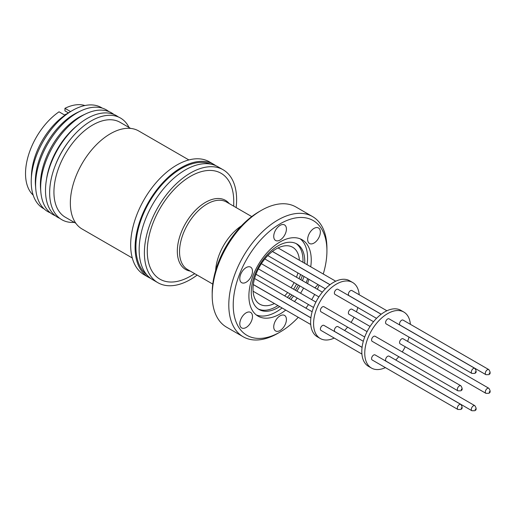 <?xml version="1.0" encoding="UTF-8"?>
<svg xmlns="http://www.w3.org/2000/svg" width="516" height="516" viewBox="0 0 516 516"><rect width="100%" height="100%" fill="white"/><g stroke="black" fill="none" stroke-linecap="round" stroke-linejoin="round"><path stroke-width="0.77" d="M84.914 105.535A52.174 30.122 -60 0 0 64.939 108.328L64.964 110.876L68.196 112.746M33.179 195.138A52.174 30.122 -60 0 1 28.606 154.761A52.174 30.122 -60 0 1 59.037 111.817L64.687 115.074L70.589 111.591L64.939 108.328M44.112 208.883A58.192 33.598 -60 0 1 31.276 179.252L31.476 174.718A52.174 30.122 -60 0 1 66.377 114.275L70.202 111.83A58.192 33.598 -60 0 1 72.369 110.514A58.192 33.598 -60 0 1 102.284 108.128M31.276 179.252A58.192 33.598 -60 0 1 70.202 111.83M50.394 212.863A58.695 33.888 -60 0 1 35.778 189.03L35.501 185.715A55.135 31.831 -60 0 1 74.323 114.139A55.135 31.831 -60 0 1 77.91 112.256L80.922 110.837A58.695 33.888 -60 0 1 108.87 111.579M35.778 189.03A58.695 33.888 -60 0 1 77.103 112.843A58.695 33.888 -60 0 1 80.922 110.837M55.335 215.74A58.695 33.888 -60 0 1 40.835 191.952L40.558 188.63A55.135 31.831 -60 0 1 79.38 117.055A55.135 31.831 -60 0 1 82.966 115.178L85.979 113.759A58.695 33.888 -60 0 1 113.83 114.423M40.835 191.952A58.695 33.888 -60 0 1 82.16 115.758A58.695 33.888 -60 0 1 85.979 113.759M59.804 218.378A58.695 33.888 -60 0 1 46.343 180.342L46.711 178.065A54.78 31.631 -60 0 1 76.89 125.788L78.684 124.337A58.695 33.888 -60 0 1 87.004 118.557A58.695 33.888 -60 0 1 118.351 116.971M46.343 180.342A58.695 33.888 -60 0 1 78.684 124.337M74.291 222.396A58.695 33.888 -60 0 1 54.973 166.262L55.354 165.262A54.78 31.631 -60 0 1 70.124 139.675L70.802 138.843A58.695 33.888 -60 0 1 91.145 120.944A58.695 33.888 -60 0 1 129.071 127.51M54.973 166.262A58.695 33.888 -60 0 1 70.802 138.843M75.852 223.293L65.274 217.191A54.78 31.631 -60 0 1 56.883 173.292A54.78 31.631 -60 0 1 92.667 125.02A54.78 31.631 -60 0 1 120.06 122.305L130.632 128.413M132.283 257.981L82.07 228.994A56.605 32.682 -60 0 1 73.395 183.631A56.605 32.682 -60 0 1 110.372 133.754A56.605 32.682 -60 0 1 138.681 130.948L188.888 159.941M150.691 278.408A65.216 37.655 -60 0 1 148.602 277.344L144.17 274.789A65.216 37.655 -60 0 1 134.173 222.531A65.216 37.655 -60 0 1 176.782 165.062A65.216 37.655 -60 0 1 209.386 161.831L213.811 164.385A65.216 37.655 -60 0 1 215.778 165.668M148.602 277.344A65.216 37.655 -60 0 1 138.604 225.086A65.216 37.655 -60 0 1 181.206 167.616A65.216 37.655 -60 0 1 213.811 164.385M146.699 274.667A64.055 36.984 -60 0 1 135.908 247.016A64.055 36.984 -60 0 1 162.198 184.36A64.055 36.984 -60 0 1 210.547 164.082M197.164 275.08A65.216 37.655 -60 0 1 190.501 279.478A65.216 37.655 -60 0 1 157.896 282.71L152.659 279.685A65.216 37.655 -60 0 1 142.661 227.427A65.216 37.655 -60 0 1 185.263 169.958A65.216 37.655 -60 0 1 217.875 166.733L223.112 169.751A65.216 37.655 -60 0 1 236.135 207.574M157.896 282.71A65.216 37.655 -60 0 1 147.899 230.452A65.216 37.655 -60 0 1 190.501 172.983A65.216 37.655 -60 0 1 223.112 169.751M190.501 276.15L194.764 273.693L190.501 276.15A61.14 35.301 -60 0 1 147.273 251.189A61.14 35.301 -60 0 1 190.501 176.311A61.14 35.301 -60 0 1 233.735 201.272L233.735 206.187M215.649 270.481A39.023 22.53 -60 0 1 241.398 225.885M317.908 284.503A8.972 5.179 -60 0 1 314.799 287.793M314.005 228.407A8.972 5.179 -60 0 1 318.488 227.969A8.972 5.179 -60 0 1 319.868 235.154A8.972 5.179 -60 0 1 314.005 243.062A8.972 5.179 -60 0 1 309.516 243.507A8.972 5.179 -60 0 1 308.142 236.315A8.972 5.179 -60 0 1 314.005 228.407M280.072 225.382A8.972 5.179 -60 0 1 284.561 224.937A8.972 5.179 -60 0 1 285.935 232.123A8.972 5.179 -60 0 1 280.072 240.03A8.972 5.179 -60 0 1 275.589 240.475A8.972 5.179 -60 0 1 274.215 233.29A8.972 5.179 -60 0 1 280.072 225.382M246.145 267.591A8.972 5.179 -60 0 1 250.634 267.146A8.972 5.179 -60 0 1 252.008 274.331A8.972 5.179 -60 0 1 246.145 282.239A8.972 5.179 -60 0 1 241.656 282.684A8.972 5.179 -60 0 1 240.282 275.499A8.972 5.179 -60 0 1 246.145 267.591M246.145 312.825A8.972 5.179 -60 0 1 250.634 312.386A8.972 5.179 -60 0 1 252.008 319.572A8.972 5.179 -60 0 1 246.145 327.479A8.972 5.179 -60 0 1 241.656 327.924A8.972 5.179 -60 0 1 240.282 320.733A8.972 5.179 -60 0 1 246.145 312.825M280.072 315.856A8.972 5.179 -60 0 1 284.561 315.411A8.972 5.179 -60 0 1 285.935 322.603A8.972 5.179 -60 0 1 280.072 330.511A8.972 5.179 -60 0 1 275.589 330.956A8.972 5.179 -60 0 1 274.215 323.764A8.972 5.179 -60 0 1 280.072 315.856M259.045 211.708L261.257 210.425L259.045 211.708A66.261 38.255 120 0 0 212.192 292.856L212.192 295.41A69.389 40.061 -60 0 1 261.257 210.425L261.257 210.425A69.389 40.061 -60 0 1 295.952 206.993L312.554 216.578A69.389 40.061 -60 0 1 326.925 248.338L326.925 250.899A66.261 38.255 -60 0 1 323.255 274.015M298.261 317.308A66.261 38.255 -60 0 1 280.078 332.046L277.86 333.323A69.389 40.061 -60 0 1 243.165 336.761L226.569 327.176A69.389 40.061 -60 0 1 212.192 295.41M243.165 336.761A69.389 40.061 -60 0 1 228.794 304.995A69.389 40.061 -60 0 1 259.084 235.167A69.389 40.061 -60 0 1 312.554 216.578M280.078 332.046A66.261 38.255 -60 0 1 233.226 304.995A66.261 38.255 -60 0 1 280.072 223.847A66.261 38.255 -60 0 1 326.925 250.899M256.271 314.928A44.086 25.452 120 0 0 276.395 311.819A44.086 25.452 120 0 0 282.059 307.955M290.805 299.428A44.086 25.452 120 0 0 293.578 295.945M296.894 291.114A44.086 25.452 120 0 0 299.886 285.929M302.408 280.639A44.086 25.452 120 0 0 304.04 276.499M307.052 264.663A44.086 25.452 120 0 0 307.568 257.826A44.086 25.452 120 0 0 300.202 238.837M310.729 266.785A44.086 25.452 120 0 0 311.245 259.948A44.086 25.452 120 0 0 302.118 239.766A44.086 25.452 120 0 0 268.146 251.576A44.086 25.452 120 0 0 248.899 295.945A44.086 25.452 120 0 0 258.032 316.127A44.086 25.452 120 0 0 285.735 310.077M294.481 301.55A44.086 25.452 120 0 0 297.255 298.067M300.57 293.236A44.086 25.452 120 0 0 303.563 288.051M306.091 282.762A44.086 25.452 120 0 0 307.717 278.621M279.704 306.594A37.823 21.84 -60 0 1 278.008 307.639A37.823 21.84 -60 0 1 259.096 309.51A37.823 21.84 -60 0 1 251.26 292.198A37.823 21.84 -60 0 1 278.008 245.868A37.823 21.84 -60 0 1 296.919 243.997A37.823 21.84 -60 0 1 304.756 261.309A37.823 21.84 -60 0 1 304.698 263.302M302.344 275.518A37.823 21.84 -60 0 1 300.815 279.717M298.358 285.045A37.823 21.84 -60 0 1 295.365 290.231M291.979 295.023A37.823 21.84 -60 0 1 289.108 298.448M258.232 308.961A37.823 21.84 120 0 0 277.937 305.575M287.335 297.422A37.823 21.84 120 0 0 290.211 293.997M293.598 289.205A37.823 21.84 120 0 0 296.59 284.026M299.048 278.698A37.823 21.84 120 0 0 300.57 274.499M302.931 262.283A37.823 21.84 120 0 0 302.982 260.29A37.823 21.84 120 0 0 296.016 243.52M284.664 295.881A32.869 18.976 120 0 0 287.651 292.52M291.108 287.773A32.869 18.976 120 0 0 294.101 282.587M296.487 277.221A32.869 18.976 120 0 0 297.9 272.951M299.409 260.245A32.869 18.976 120 0 0 292.675 247.267A32.869 18.976 120 0 0 276.241 248.893A32.869 18.976 120 0 0 254.769 277.86A32.869 18.976 120 0 0 259.806 304.195A32.869 18.976 120 0 0 274.415 303.537M334.226 338.07A32.347 18.673 -60 0 1 320.281 338.509A32.347 18.673 -60 0 1 315.328 312.593A32.347 18.673 -60 0 1 336.458 284.084A32.347 18.673 -60 0 1 352.628 282.484A32.347 18.673 -60 0 1 359.22 294.778M352.628 282.484L349.68 280.781A32.347 18.673 120 0 0 333.504 282.381A32.347 18.673 120 0 0 312.374 310.89A32.347 18.673 120 0 0 317.334 336.806L320.281 338.509M370.075 326.447L348.99 314.276A2.922 1.69 -60 0 1 348.539 311.935A2.922 1.69 -60 0 1 350.448 309.361A2.922 1.69 -60 0 1 351.912 309.219L373.539 321.707M376.545 318.359L334.994 294.372A2.922 1.69 -60 0 1 334.549 292.03A2.922 1.69 -60 0 1 336.458 289.457A2.922 1.69 -60 0 1 337.916 289.308L381.163 314.276M361.916 354.06L321.004 330.433A2.922 1.69 -60 0 1 320.552 328.092A2.922 1.69 -60 0 1 322.461 325.519A2.922 1.69 -60 0 1 323.925 325.377L362.071 347.397M364.702 337.006L321.004 311.78A2.922 1.69 -60 0 1 320.552 309.439A2.922 1.69 -60 0 1 322.461 306.865A2.922 1.69 -60 0 1 323.925 306.717L367.082 331.633M381.221 314.231L348.99 295.623A2.922 1.69 -60 0 1 348.539 293.281A2.922 1.69 -60 0 1 350.448 290.702A2.922 1.69 -60 0 1 351.912 290.56L386.91 310.767M362.084 347.326L334.994 331.685A2.922 1.69 -60 0 1 334.549 329.343A2.922 1.69 -60 0 1 336.458 326.77A2.922 1.69 -60 0 1 337.916 326.628L363.303 341.282M385.4 367.618A32.347 18.673 -60 0 1 371.462 368.056A32.347 18.673 -60 0 1 366.502 342.134A32.347 18.673 -60 0 1 387.632 313.631A32.347 18.673 -60 0 1 403.802 312.032A32.347 18.673 -60 0 1 410.394 324.325M403.802 312.032L400.855 310.329A32.347 18.673 120 0 0 384.678 311.928A32.347 18.673 120 0 0 363.548 340.431A32.347 18.673 120 0 0 368.508 366.354L371.462 368.056M400.164 343.824A2.922 1.69 -60 0 1 399.719 341.482A2.922 1.69 -60 0 1 401.629 338.909A2.922 1.69 -60 0 1 403.086 338.76L488.839 388.271A2.922 1.69 -60 0 0 487.381 388.419A2.922 1.69 -60 0 0 485.472 390.993A2.922 1.69 -60 0 0 485.917 393.334L400.164 343.824M386.174 323.913A2.922 1.69 -60 0 1 385.723 321.578A2.922 1.69 -60 0 1 387.632 318.998A2.922 1.69 -60 0 1 389.09 318.856L474.843 368.366A2.922 1.69 -60 0 0 473.385 368.508A2.922 1.69 -60 0 0 471.476 371.081A2.922 1.69 -60 0 0 471.921 373.423L386.174 323.913M372.178 359.981A2.922 1.69 -60 0 1 371.733 357.64A2.922 1.69 -60 0 1 373.636 355.066A2.922 1.69 -60 0 1 375.1 354.924L460.853 404.428A2.922 1.69 -60 0 0 459.388 404.576A2.922 1.69 -60 0 0 457.486 407.15A2.922 1.69 -60 0 0 457.931 409.491L372.178 359.981M372.178 341.321A2.922 1.69 -60 0 1 371.733 338.98A2.922 1.69 -60 0 1 373.636 336.406A2.922 1.69 -60 0 1 375.1 336.264L460.853 385.775A2.922 1.69 -60 0 0 459.388 385.916A2.922 1.69 -60 0 0 457.486 388.49A2.922 1.69 -60 0 0 457.931 390.831L372.178 341.321M400.164 325.164A2.922 1.69 -60 0 1 399.719 322.822A2.922 1.69 -60 0 1 401.629 320.249A2.922 1.69 -60 0 1 403.086 320.107L488.839 369.617A2.922 1.69 -60 0 0 487.381 369.759A2.922 1.69 -60 0 0 485.472 372.333A2.922 1.69 -60 0 0 485.917 374.674L400.164 325.164M386.174 361.232A2.922 1.69 -60 0 1 385.723 358.891A2.922 1.69 -60 0 1 387.632 356.317A2.922 1.69 -60 0 1 389.09 356.169L474.843 405.679A2.922 1.69 -60 0 0 473.385 405.828A2.922 1.69 -60 0 0 471.476 408.401A2.922 1.69 -60 0 0 471.921 410.742L386.174 361.232M489.22 392.121L489.413 391.631L489.22 392.121M475.23 372.217L475.23 371.701L475.23 372.217M461.233 408.279L461.233 407.769L461.233 408.279M461.233 389.625L461.427 389.128L461.233 389.625M489.22 373.468L489.22 372.952L489.22 373.468M475.23 409.53L475.23 409.02L475.23 409.53M64.577 115.01L65.377 114.552M64.539 114.991L65.764 114.268M307.71 283.697A8.972 5.179 -60 0 1 309 279.362M319.152 285.225A66.261 38.255 -60 0 1 317.327 289.25M314.67 294.462A66.261 38.255 -60 0 1 311.677 299.648M308.491 304.556A66.261 38.255 -60 0 1 305.917 308.149M357.833 307.555A32.347 18.673 -60 0 1 356.433 311.825M354.06 317.205A32.347 18.673 -60 0 1 351.067 322.39M347.597 327.131A32.347 18.673 -60 0 1 344.598 330.479M409.007 337.103A32.347 18.673 -60 0 1 407.608 341.373M405.234 346.752A32.347 18.673 -60 0 1 402.241 351.931M398.771 356.679A32.347 18.673 -60 0 1 395.772 360.026M190.294 271.113A39.887 23.033 -60 0 1 178.465 241.365A39.887 23.033 -60 0 1 205.529 202.337A39.887 23.033 -60 0 1 229.265 203.607M251.737 216.585L226.582 202.059A38.971 22.504 120 0 0 207.09 203.988A38.971 22.504 120 0 0 181.632 238.334A38.971 22.504 120 0 0 187.605 269.565L212.766 284.09M310.742 324.512L253.066 291.218M325.364 288.812L267.817 255.581M318.901 296.906L261.367 263.689M330.046 284.684L272.454 251.434M313.528 307.465L255.988 274.241M310.903 317.779L253.317 284.529M485.917 393.334L488.684 393.315C490.593 392.67 490.645 390.986 488.839 388.271M471.921 373.423L474.688 373.41C476.597 372.758 476.649 371.081 474.843 368.366M457.931 409.491L460.698 409.478C462.6 408.827 462.659 407.143 460.853 404.428M457.931 390.831L460.698 390.818C462.6 390.167 462.659 388.483 460.853 385.775M485.917 374.674L488.684 374.661C490.593 374.01 490.645 372.326 488.839 369.617M471.921 410.742L474.688 410.723C476.597 410.078 476.649 408.395 474.843 405.679M310.896 317.856L253.304 284.606M329.988 284.729L272.396 251.479M322.365 292.159L264.824 258.942M335.735 281.22L278.06 247.925M315.908 302.086L258.374 268.875M312.128 311.735L254.575 278.511"/></g></svg>
